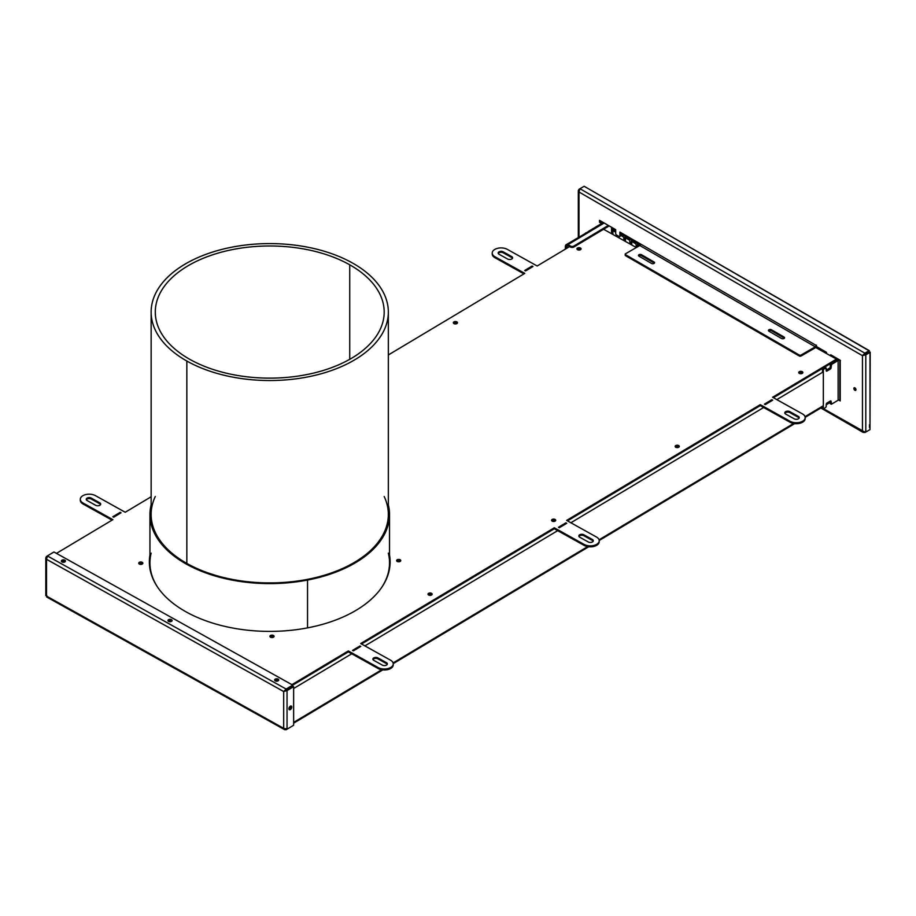<?xml version="1.0" encoding="UTF-8"?>
<svg xmlns="http://www.w3.org/2000/svg" width="916" height="916" viewBox="0 0 916 916"><rect width="100%" height="100%" fill="white"/><g stroke="black" fill="none" stroke-linecap="round" stroke-linejoin="round"><path stroke-width="1.37" d="M189.749 359.312A114.443 66.078 180 0 1 155.285 312.058A114.443 66.078 180 0 1 225.336 251.156A114.443 66.078 180 0 1 349.729 264.804L349.729 359.312L349.729 264.804A114.443 66.078 180 0 1 351.584 358.248A114.443 66.078 180 0 1 189.749 359.312A114.443 66.078 180 0 1 187.883 265.88A114.443 66.078 180 0 1 349.729 264.804A114.443 66.078 180 0 1 384.182 312.058A114.443 66.078 180 0 1 314.142 372.961A114.443 66.078 180 0 1 189.749 359.312M352.626 263.087A118.599 68.471 180 0 1 388.338 312.058A118.599 68.471 180 0 1 315.745 375.171A118.599 68.471 180 0 1 186.841 361.03L186.841 563.409L186.841 361.03A118.599 68.471 0 0 0 354.549 359.919A118.599 68.471 0 0 0 352.626 263.087A118.599 68.471 0 0 0 184.917 264.197A118.599 68.471 0 0 0 186.841 361.03A118.599 68.471 180 0 1 151.14 312.058A118.599 68.471 180 0 1 223.722 248.957A118.599 68.471 180 0 1 352.626 263.087M288.918 708.457A2.072 1.179 119.1 0 0 290.051 706.442A2.072 1.179 119.1 0 1 288.918 708.457M290.315 706.247L290.933 706.591A2.072 1.179 -60.9 0 1 288.998 709.339A2.072 1.179 119.1 0 0 290.933 706.591A2.072 1.179 119.1 0 0 290.83 706.041A2.072 1.179 -60.9 0 1 290.933 706.591L290.315 706.247M62.185 562.035A2.072 1.202 180 0 1 64.635 562.035A2.072 1.202 0 0 0 62.185 562.035A2.072 1.202 0 0 1 64.635 562.035A2.072 1.202 0 0 0 62.185 562.035M275.464 680.943A2.072 1.202 180 0 1 277.914 680.943A2.072 1.202 0 0 0 275.464 680.943A2.072 1.202 0 0 1 277.914 680.943A2.072 1.202 0 0 0 275.464 680.943M580.217 249.828A2.072 1.202 0 0 0 577.767 249.828A2.072 1.202 0 0 1 580.217 249.828M577.091 249.347A2.072 1.202 180 0 1 580.435 248.969L580.435 249.725L580.435 248.969A2.072 1.202 0 0 0 577.091 249.347A2.072 1.202 0 0 1 580.435 248.969A2.072 1.202 180 0 1 580.893 249.347A2.072 1.202 0 0 0 580.435 248.969A2.072 1.202 0 0 0 577.091 249.347M456.637 323.714A2.072 1.202 0 0 0 454.187 323.714A2.072 1.202 0 0 1 456.637 323.714M453.512 323.233A2.072 1.202 180 0 1 456.855 322.856L456.855 323.611L456.855 322.856A2.072 1.202 0 0 0 453.512 323.233A2.072 1.202 0 0 1 456.855 322.856A2.072 1.202 180 0 1 457.313 323.233A2.072 1.202 0 0 0 456.855 322.856A2.072 1.202 0 0 0 453.512 323.233M431.299 595.148A2.072 1.202 0 0 0 428.848 595.148A2.072 1.202 0 0 1 431.299 595.148M428.173 594.656A2.072 1.202 180 0 1 431.516 594.278L431.516 595.034L431.516 594.278A2.072 1.202 0 0 0 428.173 594.656A2.072 1.202 0 0 1 431.516 594.278A2.072 1.202 180 0 1 431.974 594.656A2.072 1.202 0 0 0 431.516 594.278A2.072 1.202 0 0 0 428.173 594.656M802.027 373.499A2.072 1.202 0 0 0 799.576 373.499A2.072 1.202 0 0 1 802.027 373.499M798.901 373.018A2.072 1.202 180 0 1 802.244 372.64L802.244 373.396L802.244 372.64A2.072 1.202 0 0 0 798.901 373.018A2.072 1.202 0 0 1 802.244 372.64A2.072 1.202 180 0 1 802.702 373.018A2.072 1.202 0 0 0 802.244 372.64A2.072 1.202 0 0 0 798.901 373.018M678.447 447.386A2.072 1.202 0 0 0 676.008 447.386A2.072 1.202 0 0 1 678.447 447.386M675.321 446.894A2.072 1.202 180 0 1 678.664 446.516L678.664 447.271L678.664 446.516A2.072 1.202 0 0 0 675.321 446.894A2.072 1.202 0 0 1 678.664 446.516A2.072 1.202 180 0 1 679.122 446.894A2.072 1.202 0 0 0 678.664 446.516A2.072 1.202 0 0 0 675.321 446.894M554.867 521.261A2.072 1.202 0 0 0 552.428 521.261A2.072 1.202 0 0 1 554.867 521.261M551.753 520.78A2.072 1.202 180 0 1 555.085 520.403L555.085 521.158L555.085 520.403A2.072 1.202 0 0 0 551.753 520.78A2.072 1.202 0 0 1 555.085 520.403A2.072 1.202 180 0 1 555.543 520.78A2.072 1.202 0 0 0 555.085 520.403A2.072 1.202 0 0 0 551.753 520.78M836.457 360.068L773.447 397.739L836.457 360.068A2.37 1.397 59.1 0 1 836.835 360.32A2.37 1.397 -120.9 0 0 836.457 360.068L773.447 397.739L836.457 360.068L836.457 359.095L772.612 397.269L802.473 413.918A8.897 5.141 180 0 1 802.691 421.177A8.897 5.141 180 0 1 790.119 421.303L760.257 404.654L566.649 520.403L596.511 537.051A8.897 5.141 180 0 1 596.728 544.31A8.897 5.141 180 0 1 584.156 544.436L554.295 527.788L360.686 643.536L390.548 660.184A8.897 5.141 180 0 1 390.766 667.443A8.897 5.141 180 0 1 378.194 667.581L348.332 650.933L291.918 684.664L348.332 650.933L348.332 651.894L292.719 685.145L348.332 651.894L292.719 685.145L348.332 651.894L378.194 668.543L348.332 651.894L348.332 650.933L378.194 667.581L378.194 668.543L378.194 667.581A8.897 5.141 180 0 0 387.846 668.611A8.897 5.141 180 0 0 393.262 663.882A8.897 5.141 180 0 0 390.548 660.184L360.686 643.536L554.295 527.788L554.295 528.761L361.534 644.005L554.295 528.761L361.534 644.005L554.295 528.761L584.156 545.409L554.295 528.761L554.295 527.788L584.156 544.436L584.156 545.409L584.156 544.436A8.897 5.141 180 0 0 593.808 545.478A8.897 5.141 180 0 0 599.224 540.749A8.897 5.141 180 0 0 596.511 537.051L566.649 520.403L760.257 404.654L760.257 405.628L567.485 520.872L760.257 405.628L567.485 520.872L760.257 405.628L790.119 422.276L760.257 405.628L760.257 404.654L790.119 421.303L790.119 422.276L790.119 421.303A8.897 5.141 180 0 0 799.771 422.333A8.897 5.141 180 0 0 805.187 417.616A8.897 5.141 180 0 0 802.473 413.918L772.612 397.269L836.457 359.095L815.687 347.507L836.457 359.095L836.457 360.068M830.732 401.288L826.289 403.945L830.732 401.288M823.335 405.719L805.038 416.654L823.335 405.719M793.622 423.478L599.075 539.787L793.622 423.478M587.66 546.612L393.113 662.921L587.66 546.612M381.697 669.745L293.635 722.403L381.697 669.745M293.635 688.511L351.721 653.784L293.635 688.511M364.911 645.894L557.672 530.65L364.911 645.894M570.874 522.761L763.635 407.505L570.874 522.761M776.837 399.616L823.335 371.827L776.837 399.616M826.186 370.121L830.732 367.396L826.186 370.121M61.509 561.554A2.072 1.202 180 0 1 64.853 561.176L64.853 561.932L64.853 561.176A2.072 1.202 0 0 0 61.509 561.554A2.072 1.202 0 0 1 64.853 561.176A2.072 1.202 180 0 1 65.311 561.554A2.072 1.202 0 0 0 64.853 561.176L64.853 560.203A2.072 1.202 180 0 1 65.483 561.073A2.072 1.202 180 0 1 64.223 562.172A2.072 1.202 180 0 1 61.967 561.932A2.072 1.202 0 0 0 64.899 561.897A2.072 1.202 0 0 0 64.853 560.203A2.072 1.202 0 0 0 61.922 560.237A2.072 1.202 0 0 0 61.967 561.932A2.072 1.202 180 0 1 61.338 561.073A2.072 1.202 180 0 1 62.597 559.962A2.072 1.202 180 0 1 64.853 560.203L64.853 561.176A2.072 1.202 0 0 0 61.509 561.554M171.269 621.495A2.072 1.202 0 0 0 168.83 621.495A2.072 1.202 0 0 1 171.269 621.495M168.155 621.002A2.072 1.202 180 0 1 171.487 620.624L171.487 621.38L171.487 620.624A2.072 1.202 0 0 0 168.155 621.002A2.072 1.202 0 0 1 171.487 620.624A2.072 1.202 180 0 1 171.945 621.002A2.072 1.202 0 0 0 171.487 620.624L171.487 619.663A2.072 1.202 180 0 1 172.128 620.521A2.072 1.202 180 0 1 170.857 621.62A2.072 1.202 180 0 1 168.613 621.38A2.072 1.202 0 0 0 171.544 621.357A2.072 1.202 0 0 0 171.487 619.663A2.072 1.202 0 0 0 168.555 619.685A2.072 1.202 0 0 0 168.613 621.38A2.072 1.202 180 0 1 167.971 620.521A2.072 1.202 180 0 1 169.242 619.422A2.072 1.202 180 0 1 171.487 619.663L171.487 620.624A2.072 1.202 0 0 0 168.155 621.002M274.789 680.462A2.072 1.202 180 0 1 278.132 680.084L278.132 680.84L278.132 680.084A2.072 1.202 0 0 0 274.789 680.462A2.072 1.202 0 0 1 278.132 680.084A2.072 1.202 180 0 1 278.59 680.462A2.072 1.202 0 0 0 278.132 680.084L278.132 679.111A2.072 1.202 180 0 1 278.762 679.981A2.072 1.202 180 0 1 277.502 681.08A2.072 1.202 180 0 1 275.247 680.84A2.072 1.202 0 0 0 278.178 680.806A2.072 1.202 0 0 0 278.132 679.111A2.072 1.202 0 0 0 275.201 679.145A2.072 1.202 0 0 0 275.247 680.84A2.072 1.202 180 0 1 274.617 679.981A2.072 1.202 180 0 1 275.876 678.87A2.072 1.202 180 0 1 278.132 679.111L278.132 680.084A2.072 1.202 0 0 0 274.789 680.462M577.549 249.725A2.072 1.202 180 0 1 576.92 248.866A2.072 1.202 180 0 1 578.179 247.755A2.072 1.202 180 0 1 580.435 248.007L580.435 248.969L580.435 248.007A2.072 1.202 0 0 0 577.504 248.03A2.072 1.202 0 0 0 577.549 249.725A2.072 1.202 0 0 0 580.481 249.702A2.072 1.202 0 0 0 580.435 248.007A2.072 1.202 180 0 1 581.065 248.866A2.072 1.202 180 0 1 579.805 249.965A2.072 1.202 180 0 1 577.549 249.725M453.97 323.611A2.072 1.202 180 0 1 453.34 322.741A2.072 1.202 180 0 1 454.599 321.642A2.072 1.202 180 0 1 456.855 321.882L456.855 322.856L456.855 321.882A2.072 1.202 0 0 0 453.924 321.917A2.072 1.202 0 0 0 453.97 323.611A2.072 1.202 0 0 0 456.912 323.577A2.072 1.202 0 0 0 456.855 321.882A2.072 1.202 180 0 1 457.485 322.741A2.072 1.202 180 0 1 456.225 323.852A2.072 1.202 180 0 1 453.97 323.611M799.359 373.396A2.072 1.202 180 0 1 798.729 372.526A2.072 1.202 180 0 1 799.989 371.427A2.072 1.202 180 0 1 802.244 371.667L802.244 372.64L802.244 371.667A2.072 1.202 0 0 0 799.313 371.701A2.072 1.202 0 0 0 799.359 373.396A2.072 1.202 0 0 0 802.29 373.362A2.072 1.202 0 0 0 802.244 371.667A2.072 1.202 180 0 1 802.874 372.526A2.072 1.202 180 0 1 801.615 373.636A2.072 1.202 180 0 1 799.359 373.396M675.779 447.271A2.072 1.202 180 0 1 675.149 446.413A2.072 1.202 180 0 1 676.409 445.313A2.072 1.202 180 0 1 678.664 445.554L678.664 446.516L678.664 445.554A2.072 1.202 0 0 0 675.733 445.577A2.072 1.202 0 0 0 675.779 447.271A2.072 1.202 0 0 0 678.722 447.248A2.072 1.202 0 0 0 678.664 445.554A2.072 1.202 180 0 1 679.306 446.413A2.072 1.202 180 0 1 678.035 447.512A2.072 1.202 180 0 1 675.779 447.271M552.211 521.158A2.072 1.202 180 0 1 551.569 520.288A2.072 1.202 180 0 1 552.84 519.189A2.072 1.202 180 0 1 555.085 519.429L555.085 520.403L555.085 519.429A2.072 1.202 0 0 0 552.153 519.464A2.072 1.202 0 0 0 552.211 521.158A2.072 1.202 0 0 0 555.142 521.124A2.072 1.202 0 0 0 555.085 519.429A2.072 1.202 180 0 1 555.726 520.288A2.072 1.202 180 0 1 554.455 521.399A2.072 1.202 180 0 1 552.211 521.158M428.631 595.034A2.072 1.202 180 0 1 428.001 594.175A2.072 1.202 180 0 1 429.26 593.076A2.072 1.202 180 0 1 431.516 593.316L431.516 594.278L431.516 593.316A2.072 1.202 0 0 0 428.574 593.339A2.072 1.202 0 0 0 428.631 595.034A2.072 1.202 0 0 0 431.562 595.011A2.072 1.202 0 0 0 431.516 593.316A2.072 1.202 180 0 1 432.146 594.175A2.072 1.202 180 0 1 430.886 595.274A2.072 1.202 180 0 1 428.631 595.034M139.335 564.05A2.072 1.202 180 0 1 138.705 563.191A2.072 1.202 180 0 1 139.965 562.092A2.072 1.202 180 0 1 142.22 562.332L142.22 563.294A2.072 1.202 0 0 0 138.877 563.672A2.072 1.202 0 0 1 142.22 563.294L142.22 562.332A2.072 1.202 0 0 0 139.289 562.355A2.072 1.202 0 0 0 139.335 564.05A2.072 1.202 0 0 0 142.278 564.027A2.072 1.202 0 0 0 142.22 562.332A2.072 1.202 180 0 1 142.862 563.191A2.072 1.202 180 0 1 141.591 564.302A2.072 1.202 180 0 1 139.335 564.05M270.541 637.204A2.072 1.202 180 0 1 269.911 636.345A2.072 1.202 180 0 1 271.17 635.246A2.072 1.202 180 0 1 273.426 635.486L273.426 636.448A2.072 1.202 0 0 0 270.083 636.826A2.072 1.202 0 0 1 273.426 636.448L273.426 635.486A2.072 1.202 0 0 0 270.495 635.509A2.072 1.202 0 0 0 270.541 637.204A2.072 1.202 0 0 0 273.483 637.181A2.072 1.202 0 0 0 273.426 635.486A2.072 1.202 180 0 1 274.067 636.345A2.072 1.202 180 0 1 272.796 637.444A2.072 1.202 180 0 1 270.541 637.204M397.246 561.451A2.072 1.202 180 0 1 396.617 560.592A2.072 1.202 180 0 1 397.876 559.493A2.072 1.202 180 0 1 400.132 559.733L400.132 560.695A2.072 1.202 0 0 0 396.788 561.073A2.072 1.202 0 0 1 400.132 560.695L400.132 559.733A2.072 1.202 0 0 0 397.2 559.756A2.072 1.202 0 0 0 397.246 561.451A2.072 1.202 0 0 0 400.189 561.428A2.072 1.202 0 0 0 400.132 559.733A2.072 1.202 180 0 1 400.761 560.592A2.072 1.202 180 0 1 399.502 561.703A2.072 1.202 180 0 1 397.246 561.451M149.949 555.978A120.374 69.502 0 0 0 149.365 562.378A120.374 69.502 0 0 1 149.949 555.978M186.12 611.888A120.374 69.502 180 0 1 149.365 561.897A120.374 69.502 180 0 1 149.949 555.004A120.374 69.502 0 0 0 186.12 611.888A120.374 69.502 0 0 0 322.214 624.437A120.374 69.502 0 0 0 389.518 555.004A120.374 69.502 180 0 1 390.113 561.897A120.374 69.502 180 0 1 316.776 625.868A120.374 69.502 180 0 1 186.12 611.888M492.224 253.034A8.897 5.141 180 0 1 497.64 248.316A8.897 5.141 180 0 1 507.292 249.347L537.154 265.995L507.292 249.347A8.897 5.141 180 0 0 494.72 249.473A8.897 5.141 180 0 0 494.938 256.732L494.938 257.705L494.938 256.732L524.799 273.38L388.338 354.961L524.799 273.38L494.938 256.732A8.897 5.141 180 0 1 492.224 253.034L492.224 254.007A8.897 5.141 0 0 0 494.938 257.705L523.952 273.884L494.938 257.705A8.897 5.141 180 0 1 492.258 253.526M805.153 418.097A8.897 5.141 180 0 1 800.149 423.203A8.897 5.141 180 0 1 790.119 422.276A8.897 5.141 0 0 0 799.771 423.306A8.897 5.141 0 0 0 805.187 418.578L805.187 417.616M599.19 541.23A8.897 5.141 180 0 1 594.186 546.337A8.897 5.141 180 0 1 584.156 545.409A8.897 5.141 0 0 0 593.808 546.44A8.897 5.141 0 0 0 599.224 541.711L599.224 540.749M393.227 664.363A8.897 5.141 180 0 1 388.224 669.482A8.897 5.141 180 0 1 378.194 668.543A8.897 5.141 0 0 0 387.846 669.573A8.897 5.141 0 0 0 393.262 664.844L393.262 663.882M80.299 499.312A8.897 5.141 180 0 1 85.715 494.583A8.897 5.141 180 0 1 95.367 495.613L125.229 512.262L95.367 495.613A8.897 5.141 180 0 0 82.795 495.739A8.897 5.141 180 0 0 83.013 502.999L83.013 503.972L83.013 502.999L112.874 519.647L56.448 553.379L112.874 519.647L83.013 502.999A8.897 5.141 180 0 1 80.299 499.312L80.299 500.273A8.897 5.141 0 0 0 83.013 503.972L112.038 520.151L83.013 503.972A8.897 5.141 180 0 1 80.333 499.793M120.214 513.292L113.618 517.208L121.049 512.788L120.202 512.319L112.782 516.75L113.641 517.219L121.049 512.788L120.202 512.319L120.214 513.292L120.202 512.319L112.782 516.75L113.641 517.219L120.202 513.281M503.17 252.77A2.966 1.718 0 0 0 498.27 253.526A2.966 1.718 0 0 1 503.17 252.77L511.7 257.533L503.17 252.77L503.17 251.808A2.966 1.718 0 0 0 498.98 251.854A2.966 1.718 0 0 0 499.06 254.27L507.59 259.022A2.966 1.718 0 0 0 511.781 258.988A2.966 1.718 0 0 0 511.7 256.56L503.17 251.808L503.17 252.77M512.491 258.278A2.966 1.718 0 0 0 511.7 257.533L511.7 256.56A2.966 1.718 180 0 1 512.616 257.797A2.966 1.718 180 0 1 510.807 259.365A2.966 1.718 180 0 1 507.59 259.022L499.06 254.27A2.966 1.718 180 0 1 498.155 253.034A2.966 1.718 180 0 1 499.953 251.465A2.966 1.718 180 0 1 503.17 251.808L511.7 256.56L511.7 257.533A2.966 1.718 0 0 1 512.491 258.278M91.257 499.048A2.966 1.718 0 0 0 86.344 499.793A2.966 1.718 0 0 1 91.257 499.048L99.787 503.8L91.257 499.048L91.257 498.075A2.966 1.718 0 0 0 87.054 498.121A2.966 1.718 0 0 0 87.134 500.537L95.665 505.3A2.966 1.718 0 0 0 99.855 505.254A2.966 1.718 0 0 0 99.787 502.838L91.257 498.075L91.257 499.048M100.565 504.544A2.966 1.718 0 0 0 99.787 503.8L99.787 502.838A2.966 1.718 180 0 1 100.691 504.063A2.966 1.718 180 0 1 98.882 505.643A2.966 1.718 180 0 1 95.665 505.3L87.134 500.537A2.966 1.718 180 0 1 86.23 499.312A2.966 1.718 180 0 1 88.039 497.731A2.966 1.718 180 0 1 91.257 498.075L99.787 502.838L99.787 503.8A2.966 1.718 0 0 1 100.565 504.544M798.351 417.353L789.821 412.589A2.966 1.718 0 0 0 784.92 413.334A2.966 1.718 0 0 1 789.821 412.589L789.821 411.627A2.966 1.718 0 0 0 785.63 411.662A2.966 1.718 0 0 0 785.699 414.089L794.229 418.841A2.966 1.718 0 0 0 798.431 418.795A2.966 1.718 0 0 0 798.351 416.379L789.821 411.627L789.821 412.589L798.351 417.353L798.351 416.379A2.966 1.718 180 0 1 799.256 417.616A2.966 1.718 180 0 1 797.447 419.185A2.966 1.718 180 0 1 794.229 418.841L785.699 414.089A2.966 1.718 180 0 1 784.794 412.853A2.966 1.718 180 0 1 786.604 411.284A2.966 1.718 180 0 1 789.821 411.627L798.351 416.379L798.351 417.353A2.966 1.718 0 0 1 799.141 418.097A2.966 1.718 0 0 0 798.351 417.353M592.389 540.486L583.858 535.723A2.966 1.718 0 0 0 578.958 536.478A2.966 1.718 0 0 1 583.858 535.723L583.858 534.761A2.966 1.718 0 0 0 579.668 534.795A2.966 1.718 0 0 0 579.736 537.223L588.278 541.974A2.966 1.718 0 0 0 592.469 541.94A2.966 1.718 0 0 0 592.389 539.513L583.858 534.761L583.858 535.723L592.389 540.486L592.389 539.513A2.966 1.718 180 0 1 593.293 540.749A2.966 1.718 180 0 1 591.496 542.318A2.966 1.718 180 0 1 588.278 541.974L579.736 537.223A2.966 1.718 180 0 1 578.832 535.986A2.966 1.718 180 0 1 580.641 534.417A2.966 1.718 180 0 1 583.858 534.761L592.389 539.513L592.389 540.486A2.966 1.718 0 0 1 593.179 541.23A2.966 1.718 0 0 0 592.389 540.486M386.426 663.619L377.896 658.867A2.966 1.718 0 0 0 372.995 659.612A2.966 1.718 0 0 1 377.896 658.867L377.896 657.894A2.966 1.718 0 0 0 373.705 657.94A2.966 1.718 0 0 0 373.785 660.356L382.315 665.108A2.966 1.718 0 0 0 386.506 665.073A2.966 1.718 0 0 0 386.426 662.646L377.896 657.894L377.896 658.867L386.426 663.619L386.426 662.646A2.966 1.718 180 0 1 387.331 663.882A2.966 1.718 180 0 1 385.533 665.463A2.966 1.718 180 0 1 382.315 665.108L373.785 660.356A2.966 1.718 180 0 1 372.881 659.131A2.966 1.718 180 0 1 374.678 657.551A2.966 1.718 180 0 1 377.896 657.894L386.426 662.646L386.426 663.619A2.966 1.718 0 0 1 387.216 664.363A2.966 1.718 0 0 0 386.426 663.619M390.113 562.378A120.374 69.502 0 0 0 389.518 555.978A120.374 69.502 0 0 1 390.113 562.378M565.905 523.815L559.31 527.731L566.741 523.311L565.882 522.83L558.474 527.261L559.321 527.742L558.474 527.261L565.882 522.83L566.741 523.311L559.321 527.742L565.882 523.803L565.882 522.83L565.905 523.815M359.942 646.948L353.347 650.864L360.778 646.444L359.931 645.975L352.511 650.406L353.358 650.875L352.511 650.406L359.931 645.975L360.778 646.444L353.358 650.875L359.931 646.936L359.931 645.975L359.931 646.936M771.867 400.67L765.272 404.597L772.703 400.178L771.845 399.697L764.436 404.128L765.284 404.609L764.436 404.128L771.845 399.697L772.703 400.178L765.284 404.609L771.845 400.67L771.845 399.697L771.845 400.67M532.139 267.014L525.544 270.941L532.975 266.522L532.127 266.041L524.708 270.472L525.566 270.953L532.975 266.522L532.127 266.041L532.139 267.014L532.127 266.041L524.708 270.472L525.566 270.953L532.127 267.014M537.154 265.995L569.626 246.576L537.154 265.995M603.575 229.252L636.334 247.526L603.575 229.252M125.229 512.262L151.14 496.77L125.229 512.262M854.708 387.777A1.477 0.859 -120 0 0 855.739 389.804L854.903 390.285A1.477 0.859 60 0 1 853.941 388.979A1.477 0.859 60 0 1 854.159 387.789A1.477 0.859 60 0 1 854.903 387.869A1.477 0.859 -120 0 0 853.861 388.476A1.477 0.859 -120 0 0 854.903 390.285A1.477 0.859 -120 0 0 855.956 389.678A1.477 0.859 -120 0 0 854.903 387.869A1.477 0.859 60 0 1 855.876 389.174A1.477 0.859 60 0 1 855.647 390.365A1.477 0.859 60 0 1 854.903 390.285L855.739 389.804A1.477 0.859 -120 0 0 855.933 389.895A1.477 0.859 -120 0 1 855.739 389.804A1.477 0.859 -120 0 1 854.708 387.777M585.519 233.328A1.477 0.859 60 0 1 585.805 232.859A1.477 0.859 60 0 1 586.343 232.836A1.477 0.859 -120 0 0 585.519 233.328M625.548 254.717A1.191 0.687 180 0 1 625.193 254.236L625.193 255.209A1.191 0.687 -0 0 0 625.548 255.69L625.548 254.717L799.347 355.065L799.347 356.038L625.548 255.69L625.548 254.717A1.191 0.687 -0 0 0 625.548 255.69L799.347 356.038A1.191 0.687 -0 0 0 801.019 356.038L815.274 347.805L815.274 346.832L639.803 245.522L625.548 253.755A1.191 0.687 -0 0 0 625.548 254.717L799.347 355.065A1.191 0.687 -0 0 0 801.019 355.065L815.274 346.832A1.191 0.687 120 0 0 816.122 345.378L619.903 232.091L619.903 235.973A1.191 0.687 60 0 1 619.056 236.454L616.548 235A1.191 0.687 60 0 1 615.701 233.546L615.701 229.676L599.545 220.344L599.545 222.279L600.816 223.012L600.816 223.985L600.816 223.012A1.191 0.687 180 0 1 600.839 223.973L588.473 231.37L600.839 223.973A1.191 0.687 180 0 0 600.816 223.012L599.545 222.279L600.381 221.798L601.663 222.531L600.381 221.798L599.545 222.279L599.545 220.344L615.701 229.676L615.701 233.546A1.191 0.687 60 0 0 616.548 235L619.056 236.454A1.191 0.687 60 0 0 619.903 235.973L620.739 235.481A1.191 0.687 60 0 1 619.903 235.973L620.739 235.481L620.739 232.584L620.739 235.481A1.191 0.687 -120 0 1 620.487 236.03L619.651 236.511M820.851 407.986L863.307 432.489L864.853 432.112L821.538 407.574L862.448 431.196L865.803 432.031L865.803 354.835L862.448 355.671L862.448 431.196L865.803 432.031L865.803 354.835L862.448 355.671L864.853 353.175L864.853 354.149L862.448 355.671L864.853 353.175L579.954 188.696L579.004 189.257L579.954 188.696L579.004 192.016L862.448 355.671L864.853 354.149L864.853 353.175L579.954 188.696L579.004 192.016L579.004 189.257L578.305 190.643L578.305 237.45M863.307 432.489L862.448 431.196L862.448 355.671L579.004 192.016L579.004 237.026L579.004 192.016L578.305 190.643M840.247 400.464L840.247 360.274L830.709 354.778L830.709 355.889L830.709 354.778L840.453 360.641L839.823 360.515L839.823 400.223A1.191 0.687 0 0 0 838.129 400.235L838.129 360.526L831.545 364.465L831.133 367.625A1.191 0.676 -60.9 0 1 830.308 369.079L827.011 371.049A1.191 0.676 -60.9 0 1 826.186 370.579L826.186 368.152L824.16 368.885A1.191 0.676 119.1 0 0 823.335 370.35L823.335 408.112A1.191 0.676 119.1 0 0 824.16 408.582L826.186 406.887L826.186 404.471A1.191 0.676 -60.9 0 1 827.011 403.006L830.308 401.036A1.191 0.676 -60.9 0 1 831.133 401.517L831.545 404.174L838.129 400.235A1.191 0.687 180 0 1 839.823 400.223L840.247 400.464M826.518 353.553L826.518 352.351L816.454 346.546L816.454 345.183L816.454 346.546L826.518 352.351L826.518 353.553M838.678 400.04L840.247 400.945L838.678 400.04M831.545 355.259L831.545 356.358L831.545 355.259M600.381 220.825L600.381 221.798L600.381 220.825M823.576 408.65A1.191 0.676 -60.9 0 0 824.16 408.582L826.186 406.887L826.186 404.471A1.191 0.676 -60.9 0 1 827.011 403.006L830.308 401.036L831.133 401.517L830.297 401.048A1.191 0.676 -60.9 0 1 831.133 401.517L831.133 403.933L830.274 403.452L830.274 401.563L830.274 403.452L831.545 404.174L838.129 400.235L838.129 360.526L837.281 360.057L838.129 360.526L831.545 364.465L830.686 363.995L837.281 360.057A2.37 1.374 180 0 1 839.136 359.633A2.37 1.374 0 0 0 837.281 360.057L830.686 363.995L830.274 367.144L831.133 367.625A1.191 0.676 -60.9 0 1 830.308 369.079L827.011 371.049A1.191 0.676 -60.9 0 1 826.186 370.579L826.06 367.889L824.927 367.442L823.301 368.404A1.191 0.676 119.1 0 0 822.476 369.869L822.476 372.331L822.476 369.869L823.335 370.35L823.335 408.112L822.476 407.631A1.191 0.676 119.1 0 0 823.301 408.112L822.476 407.631L822.476 406.223L822.476 407.631A1.191 0.676 119.1 0 0 822.728 408.181L823.576 408.65A1.191 0.676 -60.9 0 1 823.335 408.112M825.213 367.408L825.774 367.911L824.16 368.885L823.301 368.404L824.927 367.442L826.06 367.889M566.237 248.602L566.237 245.648L566.237 248.602M565.378 249.118L565.378 246.141A1.191 0.676 -60.9 0 1 566.202 244.675L583.034 234.805L566.202 244.675A1.191 0.676 119.1 0 0 565.378 246.141L566.237 246.622L565.378 246.141L565.378 249.118M768.638 330.974A1.775 1.03 180 0 1 771.467 330.733L784.039 337.993A1.775 1.03 180 0 1 784.348 338.244A1.775 1.03 -0 0 0 784.039 337.993L784.039 337.031A1.775 1.03 180 0 1 784.039 338.485A1.775 1.03 180 0 1 781.531 338.485L768.948 331.214A1.775 1.03 180 0 1 768.948 329.771A1.775 1.03 180 0 1 771.467 329.771L784.039 337.031A1.775 1.03 180 0 1 784.565 337.752A1.775 1.03 180 0 1 783.466 338.702A1.775 1.03 180 0 1 781.531 338.485L768.948 331.214A1.775 1.03 180 0 1 768.421 330.493A1.775 1.03 180 0 1 769.52 329.542A1.775 1.03 180 0 1 771.467 329.771L784.039 337.031L784.039 337.993L771.467 330.733L771.467 329.771L771.467 330.733A1.775 1.03 -0 0 0 768.638 330.974M641.475 255.69L654.058 262.949A1.775 1.03 180 0 1 654.368 263.19A1.775 1.03 -0 0 0 654.058 262.949L654.058 261.987A1.775 1.03 180 0 1 654.058 263.442A1.775 1.03 180 0 1 651.539 263.442L638.967 256.171A1.775 1.03 180 0 1 638.967 254.717A1.775 1.03 180 0 1 641.475 254.717L654.058 261.987A1.775 1.03 180 0 1 654.574 262.709A1.775 1.03 180 0 1 653.474 263.659A1.775 1.03 180 0 1 651.539 263.442L638.967 256.171A1.775 1.03 180 0 1 638.441 255.45A1.775 1.03 180 0 1 639.54 254.499A1.775 1.03 180 0 1 641.475 254.717L641.475 255.69A1.775 1.03 -0 0 0 638.647 255.93A1.775 1.03 180 0 1 641.475 255.69L654.058 262.949L654.058 261.987L641.475 254.717L641.475 255.69M619.903 235.973L619.903 232.091L816.122 345.378A1.191 0.687 -60 0 1 815.274 346.832L639.803 245.522A1.191 0.687 120 0 0 640.639 244.068A1.191 0.687 120 0 1 639.803 245.522L625.548 253.755A1.191 0.687 180 0 0 625.193 254.236M602.327 223.275A2.37 1.374 0 0 0 601.663 222.531A2.37 1.374 180 0 1 602.327 223.275M816.465 346.546A2.37 1.374 -60 0 1 815.274 347.805L801.019 356.038L801.019 355.065L815.274 346.832L815.274 347.805A2.37 1.374 -60 0 0 816.465 346.546M838.129 360.526A1.191 0.687 180 0 1 839.823 360.515A1.191 0.687 180 0 0 838.129 360.526M799.347 356.038A1.191 0.687 -0 0 0 801.019 356.038L801.019 355.065A1.191 0.687 180 0 1 799.347 355.065L799.347 356.038M823.301 368.404A1.191 0.676 119.1 0 0 822.476 369.869L823.335 370.35A1.191 0.676 -60.9 0 1 824.16 368.885L823.301 368.404M826.186 370.591L827.011 371.049L826.186 370.591M829.449 368.61L830.308 369.079L829.449 368.61M831.133 367.625L830.274 367.144L830.274 364.728L831.133 365.198L831.133 367.625M831.133 365.198L831.545 364.465L830.686 363.995L830.274 364.728L831.133 365.198M864.853 432.581L869.044 430.165L864.853 432.581M579.954 188.696L584.156 186.28L869.044 350.759L864.853 353.175L869.044 350.759L584.156 186.28L579.954 188.696M869.044 351.733L864.853 354.149L869.044 351.733L869.044 350.759L869.044 351.733M864.967 354.355L865.803 354.835L869.994 352.42L869.158 351.939L863.296 355.19L864.967 354.355L865.803 354.835L869.994 352.42L869.994 429.615L865.803 432.031L869.994 429.615L869.994 352.42L869.158 351.939L864.967 354.355M288.895 708.789A2.072 1.179 -60.9 0 1 289.788 706.694A2.072 1.179 -60.9 0 1 291.345 706.11A2.072 1.179 -60.9 0 1 291.78 707.06L290.933 706.591A2.072 1.179 119.1 0 0 290.83 706.041A2.072 1.179 119.1 0 1 290.933 706.591L291.78 707.06A2.072 1.179 119.1 0 0 290.338 706.225A2.072 1.179 119.1 0 0 288.895 708.789A2.072 1.179 119.1 0 0 290.338 709.614A2.072 1.179 119.1 0 0 291.78 707.06A2.072 1.179 -60.9 0 1 290.899 709.156A2.072 1.179 -60.9 0 1 289.33 709.74A2.072 1.179 -60.9 0 1 288.895 708.789M292.719 686.073L292.719 685.111L53.975 551.993L47.38 555.932L53.975 551.993L292.719 685.111L286.136 689.05L47.38 555.932L46.521 559.298L283.685 691.534L283.685 728.323L46.521 596.098L46.521 559.298L45.8 557.855L46.464 556.47L53.059 552.52L46.464 556.47L46.521 559.298L47.38 555.932L286.136 689.05L292.719 685.111L292.719 686.073L286.136 690.023L286.136 689.05L286.136 690.023L284.51 691.042L292.776 686.176L293.635 686.657L292.776 686.176L286.193 690.114L287.04 690.595L286.193 690.114L283.685 691.534L292.719 686.073M293.635 725.254L293.635 686.657L287.04 690.595L293.635 686.657L293.635 725.254L287.04 729.193L287.04 690.595L283.685 691.534L283.685 728.323L46.521 596.098L46.521 559.298L283.685 691.534L286.136 689.05L283.685 691.534L287.04 690.595L287.04 729.193L293.635 725.254M288.998 709.339A2.072 1.179 119.1 0 0 290.933 706.591A2.072 1.179 119.1 0 1 288.998 709.339M286.994 729.205L286.136 729.72L286.136 728.747L286.136 729.72L286.994 729.205M47.323 556.939L46.464 556.47L47.323 556.939M46.521 596.098L46.464 595.057L47.38 596.602M284.578 729.64L286.136 729.72L283.685 728.323L287.04 729.193L283.685 728.323L284.578 729.64L46.613 596.957M868.666 352.076L864.361 354.435L868.666 352.076M818.767 347.965L816.19 346.958L818.767 347.965M825.064 351.595L819.602 348.366L825.064 351.595M826.518 352.923L825.9 351.996L826.518 352.923M836.457 359.633L837.235 360.08L836.457 359.633M837.636 358.854L832.186 355.626L837.636 358.854M637.215 247.022L637.628 244.835L639.311 245.809L637.33 244.812L637.215 247.022M640.089 245.293L637.628 243.874L637.215 242.087L637.215 243.141L638.051 242.58L638.463 243.381L638.051 242.66L637.215 243.141L637.628 243.874L638.463 243.381L640.536 244.583L638.463 243.381L637.628 243.874L640.089 245.293M630.918 244.503L631.342 241.206L635.956 243.874L636.368 247.503L635.956 243.874L631.342 241.206L630.918 244.503M636.368 242.66L631.342 240.244L630.918 238.458L630.918 239.511L631.765 238.939L632.177 239.752L631.765 239.03L630.918 239.511L631.342 240.244L632.177 239.752L636.368 242.179L632.177 239.752L631.342 240.244L635.956 242.9L636.368 241.606L636.368 242.66M624.632 241L625.055 237.576L629.658 240.244L630.082 244.034L629.658 240.244L625.055 237.576L624.632 241M630.082 239.03L625.055 236.603L624.632 234.828L624.632 235.881L625.468 235.309L625.891 236.122L625.468 235.401L624.632 235.881L625.055 236.603L625.891 236.122L630.082 238.549L625.891 236.122L625.055 236.603L629.658 239.271L630.082 237.977L630.082 239.03M618.346 237.484L618.346 236.042L618.346 237.484M620.739 235.091L623.796 237.336L623.796 240.53L623.796 237.336L620.739 235.091M623.796 235.401L620.739 234.118L623.67 235.664L623.796 234.347L623.796 235.401M612.048 233.981L612.472 230.317L615.701 232.183L612.174 230.282L612.048 233.981M617.498 235.549L617.498 237.015L617.498 235.549M615.701 231.21L612.472 229.344L612.048 227.569L612.048 228.622L612.896 228.05L613.308 228.863L612.896 228.13L612.048 228.622L612.472 229.344L613.308 228.863L615.701 230.248L613.308 228.863L612.472 229.344L615.701 231.21M611.545 227.271L611.545 233.695L611.545 227.271M638.051 246.53L638.051 245.076L638.051 246.53M631.765 244.973L631.765 241.446L631.765 244.973M625.468 241.458L625.468 237.816L625.468 241.458M619.182 237.954L619.182 236.511L619.182 237.954M623.796 234.908L620.739 233.145L623.796 234.908M612.896 234.45L612.896 230.557L612.896 234.45M868.551 351.046L869.502 352.706M869.376 350.714L586.538 187.654M869.502 427.474L869.502 424.703M869.994 426.867L870.2 352.145M567.92 245.625L567.084 246.129L567.084 248.099L567.084 246.129L566.237 245.648A2.37 1.397 59.1 0 1 567.943 244.664L567.943 245.637A1.191 0.698 -120.9 0 0 567.084 246.129L566.237 245.648A2.37 1.397 59.1 0 1 566.718 244.561A2.37 1.397 59.1 0 1 567.943 244.664L604.159 223.012L567.943 244.664L570.496 246.095L570.496 247.057L567.943 245.637L567.943 244.664L570.496 246.095L570.496 247.057L567.943 245.637A1.191 0.698 59.1 0 0 567.084 246.129L567.92 245.625M573.851 246.061A2.37 1.374 180 0 1 570.496 246.095A2.37 1.374 180 0 0 573.851 246.061L608.35 225.428L573.851 246.061L573.851 247.022A2.37 1.374 180 0 1 570.496 247.057A2.37 1.374 0 0 0 573.851 247.022L573.851 246.061M609.174 225.909L573.851 247.022L609.174 225.909M384.182 496.483A118.599 68.471 180 0 1 307.158 579.416A118.599 68.471 180 0 1 151.14 514.448L151.14 312.058M388.338 504.739A119.778 69.158 180 0 1 389.518 514.448A119.778 69.158 180 0 1 307.536 580.068L307.536 627.872L307.536 580.068A119.778 69.158 0 0 0 388.338 504.739M388.338 553.149A119.778 69.158 180 0 1 382.052 586.893A119.778 69.158 0 0 0 389.518 562.859L389.518 514.448M151.14 504.739A119.778 69.158 0 0 0 307.536 580.068A119.778 69.158 180 0 1 149.949 514.448A119.778 69.158 180 0 1 151.14 504.739M388.338 312.058L388.338 514.448A118.599 68.471 180 0 1 307.158 579.416A118.599 68.471 180 0 1 188.238 564.187A118.599 68.471 180 0 1 155.285 496.483M149.949 514.448L149.949 562.859A119.778 69.158 0 0 0 157.415 586.893A119.778 69.158 180 0 1 151.14 553.149M830.274 402.353L826.186 404.803M822.476 407.013L805.175 417.364M794.687 423.627L599.213 540.497M588.725 546.76L393.25 663.631M382.774 669.905L293.635 723.193M583 234.782L583.847 235.252M831.247 404.208L830.4 403.727M45.8 595.572L45.8 557.855M566.718 244.561L603.461 222.599"/></g></svg>

